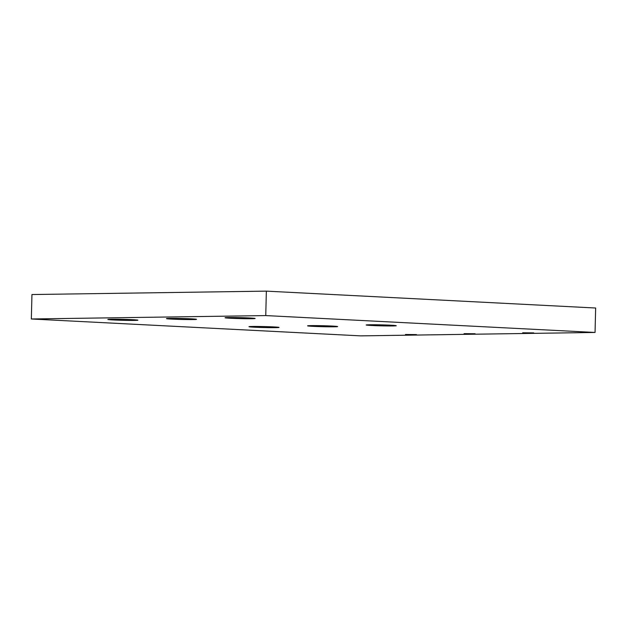 <?xml version="1.0" encoding="UTF-8"?>
<svg xmlns="http://www.w3.org/2000/svg" width="627" height="627" viewBox="0 0 627 627"><rect width="100%" height="100%" fill="white"/><g stroke="black" fill="none" stroke-linecap="round" stroke-linejoin="round"><path stroke-width="0.94" d="M416.485 334.591L405.465 334.489L416.485 334.591M533.695 332.89L522.667 332.788L533.695 332.89M475.094 333.744L464.066 333.642L475.094 333.744M332.216 326.064A15.04 0.486 1.4 0 1 337.639 326.573A15.04 0.486 1.4 0 1 328.995 326.8A15.04 0.486 1.4 0 1 313.006 326.346A15.04 0.486 1.4 0 1 307.575 325.836A15.04 0.486 1.4 0 1 316.227 325.609A15.04 0.486 1.4 0 1 332.216 326.064M132.485 319.684A15.04 0.486 1.4 0 1 137.916 320.185A15.04 0.486 1.4 0 1 129.264 320.421A15.04 0.486 1.4 0 1 113.275 319.958A15.04 0.486 1.4 0 1 107.844 319.457A15.04 0.486 1.4 0 1 116.497 319.229A15.04 0.486 1.4 0 1 132.485 319.684M249.687 317.983A15.04 0.486 1.4 0 1 255.118 318.485A15.04 0.486 1.4 0 1 246.466 318.712A15.04 0.486 1.4 0 1 230.477 318.257A15.04 0.486 1.4 0 1 225.054 317.756A15.04 0.486 1.4 0 1 233.699 317.521A15.04 0.486 1.4 0 1 249.687 317.983M191.086 318.829A15.04 0.486 1.4 0 1 196.517 319.339A15.04 0.486 1.4 0 1 187.865 319.566A15.04 0.486 1.4 0 1 171.876 319.112A15.04 0.486 1.4 0 1 166.453 318.602A15.04 0.486 1.4 0 1 175.098 318.375A15.04 0.486 1.4 0 1 191.086 318.829M273.615 326.918A15.04 0.486 1.4 0 1 279.039 327.427A15.04 0.486 1.4 0 1 270.394 327.655A15.04 0.486 1.4 0 1 254.405 327.2A15.04 0.486 1.4 0 1 248.974 326.691A15.04 0.486 1.4 0 1 257.626 326.463A15.04 0.486 1.4 0 1 273.615 326.918M390.817 325.217A15.04 0.486 1.4 0 1 396.248 325.719A15.04 0.486 1.4 0 1 387.596 325.954A15.04 0.486 1.4 0 1 371.607 325.491A15.04 0.486 1.4 0 1 366.176 324.99A15.04 0.486 1.4 0 1 374.828 324.762A15.04 0.486 1.4 0 1 390.817 325.217M31.35 318.986L360.643 335.868L595.054 332.459L265.754 315.577L31.35 318.986L31.946 294.541L266.357 291.132L265.754 315.577M595.054 332.459L595.65 308.014L266.357 291.132"/></g></svg>

